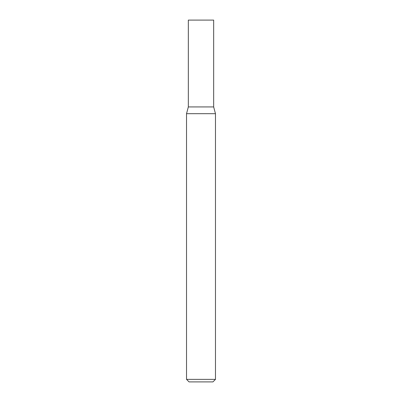 <?xml version="1.0" encoding="UTF-8"?>
<svg xmlns="http://www.w3.org/2000/svg" width="402" height="402" viewBox="0 0 402 402"><rect width="100%" height="100%" fill="white"/><g stroke="black" fill="none" stroke-linecap="round" stroke-linejoin="round"><path stroke-width="0.6" d="M201 379.367L215.472 379.367L215.472 113.686L186.528 113.686L186.528 379.367L201 379.367M186.528 379.367L189.061 381.9L212.939 381.9L215.472 379.367M215.472 113.686L213.663 106.932L188.337 106.932L188.337 20.1L213.663 20.1L213.663 106.932L188.337 106.932L186.528 113.686"/></g></svg>
